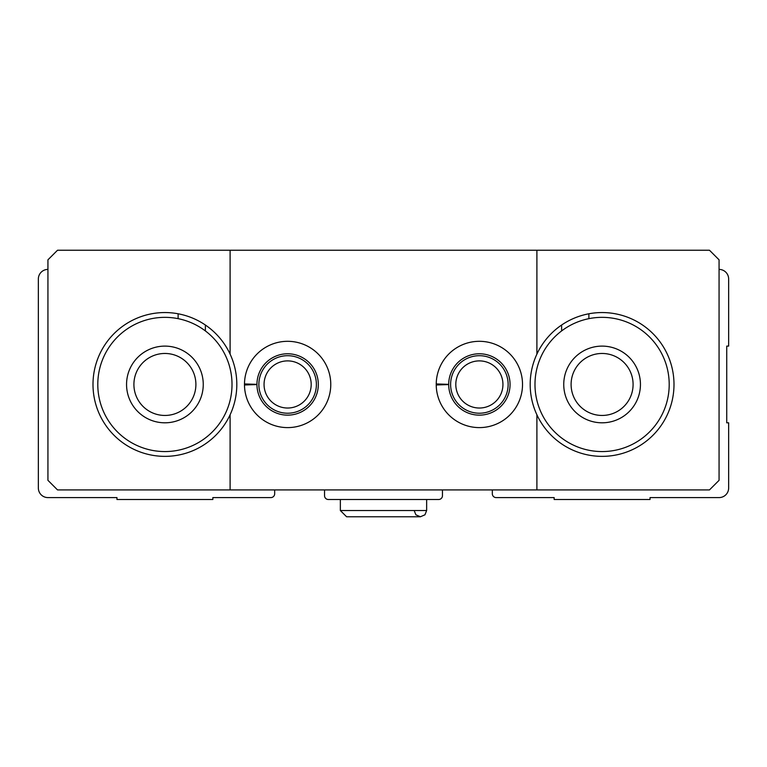 <?xml version="1.0" encoding="UTF-8"?>
<svg xmlns="http://www.w3.org/2000/svg" width="767" height="767" viewBox="0 0 767 767"><rect width="100%" height="100%" fill="white"/><g stroke="black" fill="none" stroke-linecap="round" stroke-linejoin="round"><path stroke-width="1.15" d="M47.938 269.409A9.588 9.588 0 0 0 38.35 278.996L38.35 488.004A9.588 9.588 0 0 0 47.938 497.591L116.968 497.591L116.968 499.509L212.843 499.509L212.843 497.591L270.847 497.591A3.835 3.835 0 0 0 274.682 493.756L274.682 489.921M324.537 489.921L324.537 495.674A3.835 3.835 0 0 0 328.372 499.509L438.628 499.509A3.835 3.835 0 0 0 442.463 495.674L442.463 489.921M492.318 489.921L492.318 493.756A3.835 3.835 0 0 0 496.153 497.591L554.158 497.591L554.158 499.509L650.033 499.509L650.033 497.591L719.062 497.591A9.588 9.588 0 0 0 728.65 488.004L728.65 422.809L726.732 422.809L726.732 346.109L728.65 346.109L728.65 278.996A9.588 9.588 0 0 0 719.062 269.409M534.982 384.459A67.112 67.112 0 0 1 635.651 326.339A67.112 67.112 0 0 1 635.651 442.578A67.112 67.112 0 0 1 534.982 384.459M563.745 384.459A38.35 38.35 0 0 1 621.27 351.248A38.35 38.35 0 0 1 621.27 417.67A38.35 38.35 0 0 1 563.745 384.459M536.9 489.921L536.9 414.794A71.906 71.906 0 0 0 646.677 440.872A71.906 71.906 0 0 0 646.677 328.046A71.906 71.906 0 0 0 536.9 354.124L536.9 250.234L709.475 250.234L719.062 259.821L719.062 480.334L709.475 489.921L57.525 489.921L47.938 480.334L47.938 259.821L57.525 250.234L230.1 250.234L230.1 354.124A71.906 71.906 0 0 0 178.117 313.78L178.117 318.66M588.883 313.78L588.883 318.66M561.617 325.035L561.617 330.932M97.793 384.459A67.112 67.112 0 0 1 198.461 326.339A67.112 67.112 0 0 1 198.461 442.578A67.112 67.112 0 0 1 97.793 384.459M126.555 384.459A38.35 38.35 0 0 1 184.08 351.248A38.35 38.35 0 0 1 184.08 417.67A38.35 38.35 0 0 1 126.555 384.459M178.117 313.78A71.906 71.906 0 0 0 95.568 365.399A71.906 71.906 0 0 0 140.121 451.955A71.906 71.906 0 0 0 230.1 414.794L230.1 489.921M205.383 325.035L205.383 330.932M536.9 250.234L230.1 250.234M244.481 383.931A43.144 43.144 0 0 0 309.35 421.735A43.144 43.144 0 0 0 309.35 347.183A43.144 43.144 0 0 0 244.481 383.931L256.945 384.363A30.68 30.68 0 0 1 302.994 357.901A30.68 30.68 0 0 1 302.994 411.016A30.68 30.68 0 0 1 256.945 384.555L244.481 384.986A43.144 43.144 0 0 0 309.35 421.735A43.144 43.144 0 0 0 309.35 347.183A43.144 43.144 0 0 0 244.481 383.931M436.231 383.931A43.144 43.144 0 0 0 501.1 421.735A43.144 43.144 0 0 0 501.1 347.183A43.144 43.144 0 0 0 436.231 383.931L448.695 384.363A30.68 30.68 0 0 1 494.744 357.901A30.68 30.68 0 0 1 494.744 411.016A30.68 30.68 0 0 1 448.695 384.555L436.231 384.986A43.144 43.144 0 0 0 501.1 421.735A43.144 43.144 0 0 0 501.1 347.183A43.144 43.144 0 0 0 436.231 383.931M536.9 354.124A71.906 71.906 0 0 0 536.9 414.794M230.1 414.794A71.906 71.906 0 0 0 230.1 354.124M502.941 384.459A23.566 23.566 0 0 0 467.592 364.047A23.566 23.566 0 0 0 467.592 404.871A23.566 23.566 0 0 0 502.941 384.459M508.137 384.459A28.762 28.762 0 0 0 464.994 359.55A28.762 28.762 0 0 0 464.994 409.367A28.762 28.762 0 0 0 508.137 384.459M311.191 384.459A23.566 23.566 0 0 0 275.842 364.047A23.566 23.566 0 0 0 275.842 404.871A23.566 23.566 0 0 0 311.191 384.459M316.387 384.459A28.762 28.762 0 0 0 273.244 359.55A28.762 28.762 0 0 0 273.244 409.367A28.762 28.762 0 0 0 316.387 384.459M133.909 384.459A30.996 30.996 0 0 1 180.398 357.614A30.996 30.996 0 0 1 180.398 411.304A30.996 30.996 0 0 1 133.909 384.459M571.099 384.459A30.996 30.996 0 0 1 617.588 357.614A30.996 30.996 0 0 1 617.588 411.304A30.996 30.996 0 0 1 571.099 384.459M249.879 384.804L256.945 384.555M441.629 384.804L448.695 384.555M340.356 499.509L340.356 510.534L346.588 516.766L340.356 510.534L340.356 499.509M426.644 499.509L426.644 510.534L340.356 510.534M414.18 510.534L415.867 514.801L420.412 516.766L424.956 514.801L426.644 510.534L424.956 514.801L420.412 516.766L346.588 516.766"/></g></svg>
